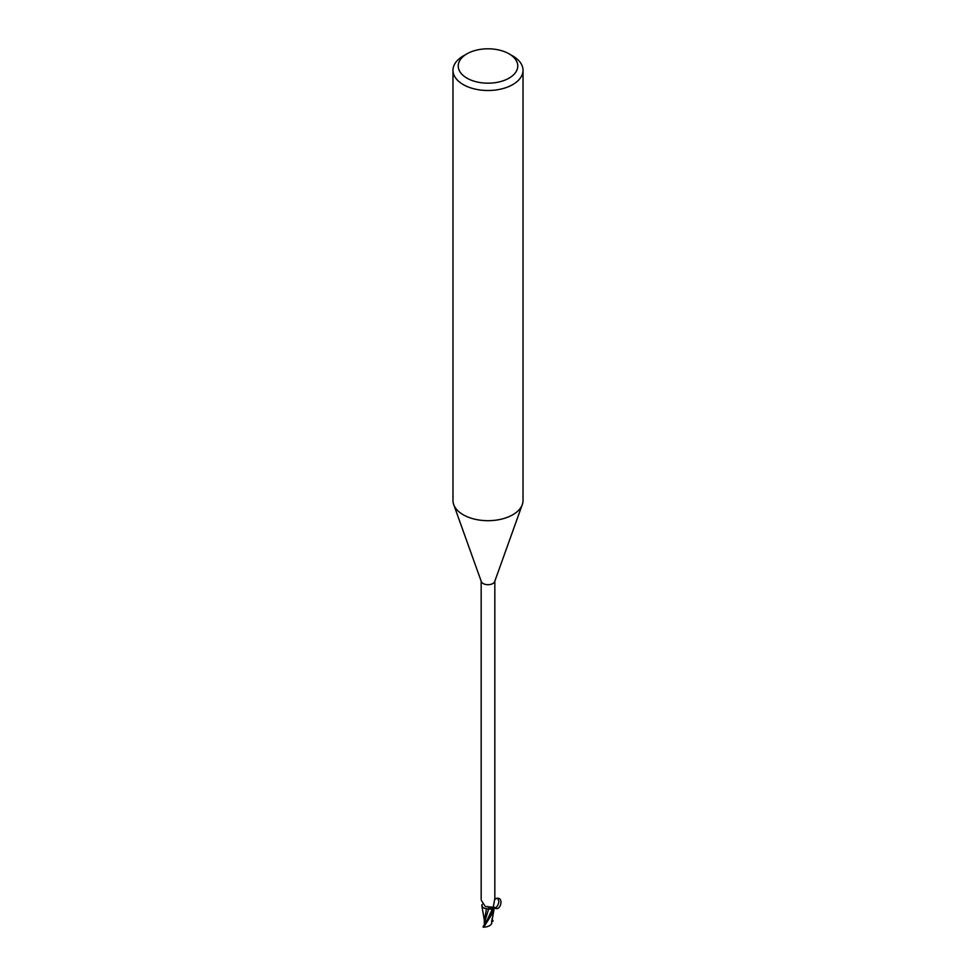 <?xml version="1.0" encoding="UTF-8"?>
<svg xmlns="http://www.w3.org/2000/svg" width="976" height="976" viewBox="0 0 976 976"><rect width="100%" height="100%" fill="white"/><g stroke="black" fill="none" stroke-linecap="round" stroke-linejoin="round"><path stroke-width="1.46" d="M484.901 922.735L484.877 922.735A3.148 1.818 180 0 1 484.865 922.723L484.352 923.857L484.34 921.759M509.057 53.839L512.766 55.974A35.026 20.228 180 0 1 523.026 70.284L523.026 500.468A35.026 20.228 180 0 1 522.294 504.568A35.026 20.228 180 0 1 512.766 514.767A35.026 20.228 180 0 1 477.959 519.842A35.026 20.228 180 0 1 453.706 504.568A35.026 20.228 180 0 1 452.974 500.468L452.974 70.284A35.026 20.228 180 0 1 463.234 55.974L466.943 53.839A29.768 17.19 180 0 1 509.057 53.839A29.768 17.19 180 0 1 509.057 78.141A29.768 17.19 180 0 1 466.943 78.141A29.768 17.19 180 0 1 466.943 53.839L463.234 55.974M522.294 504.568L494.686 581.562A6.832 3.941 180 0 1 492.831 583.55A6.832 3.941 180 0 1 486.048 584.539A6.832 3.941 180 0 1 481.314 581.562L453.706 504.568M523.026 70.284A35.026 20.228 180 0 1 512.766 84.583A35.026 20.228 180 0 1 474.592 88.962A35.026 20.228 180 0 1 452.974 70.284M491.148 908.693L489.61 908.741L491.148 908.693M484.987 924.382L484.535 922.283L488.659 908.998L486.414 908.827L488.708 908.876M486.695 908.876C483.352 908.302 481.741 906.985 481.839 904.923C481.741 906.985 483.352 908.302 486.695 908.876M491.404 924.113L494.137 908.705A7.003 4.038 180 0 1 493.344 909.388L483.059 926.81A7.003 4.05 180 0 0 483.767 927.163L492.953 912.609L494.185 908.449L493.71 906.838A6.015 3.465 180 0 1 494.112 908.534A6.832 3.941 180 0 1 493.258 909.303L492.441 908.912A3.013 1.745 180 0 0 488.732 908.851A6.015 3.465 180 0 1 487.207 908.863A6.015 3.465 180 0 1 482.29 906.716L481.839 904.972A6.917 3.989 180 0 1 481.985 904.813A6.917 3.989 180 0 0 481.839 904.972L481.863 904.825A7.003 4.038 180 0 1 482.071 904.63M482.29 906.716A6.015 3.465 180 0 1 481.888 905.02L482.193 904.386A7.235 2.965 140.2 0 1 482.12 904.52M481.253 900.25L485.45 906.667L492.343 907.131L492.831 907.961M494.112 908.534L493.405 906.362L494.747 899.055M493.551 908.266L493.88 908.534A7.235 5.771 -75.3 0 1 493.356 907.521M485.828 922.857L492.392 908.998L493.575 909.473L486.451 908.717M494.161 908.583A6.917 3.989 180 0 1 493.283 909.364A6.917 3.989 180 0 0 494.161 908.583M492.441 908.912A10.529 4.319 140.2 0 0 492.343 907.131L493.258 909.303M488.732 908.851A7.625 3.123 140.2 0 0 487.634 906.46M486.499 908.79L484.352 920.283L481.863 905.862M484.364 923.918L484.669 922.357L484.364 923.918M484.535 922.283L484.474 921.1M492.404 908.937L493.563 909.498M491.428 924.04C490.074 925.919 487.353 926.98 483.291 927.237M491.636 923.296L491.331 924.187L491.636 923.296M493.136 920.954L491.843 921.734L491.684 920.71M491.928 918.684L492.941 921.063M494.82 899.433L496.015 898.628C505.043 895.517 500.127 914.146 493.819 906.985C495.832 908.607 497.528 906.924 498.907 901.946C498.248 898.652 497.284 897.542 496.015 898.628M486.17 922.247L485.353 923.54M492.087 921.576L491.709 920.502M481.168 899.213L481.168 581.159M494.832 899.213L494.832 581.159M484.303 918.758L484.316 923.491M491.697 920.697L491.684 923.503"/></g></svg>
